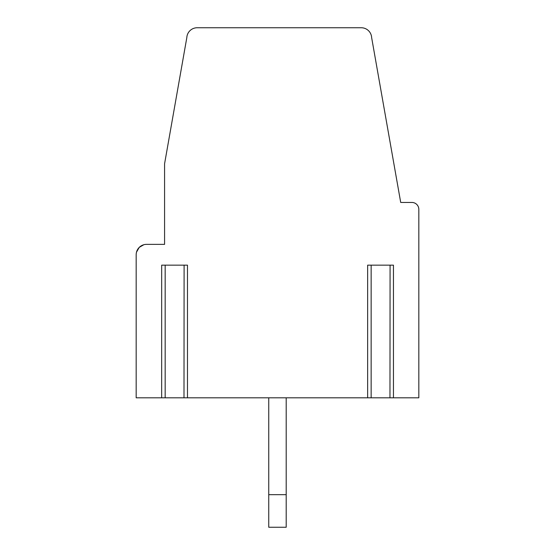 <?xml version="1.0" encoding="UTF-8"?>
<svg xmlns="http://www.w3.org/2000/svg" width="555" height="555" viewBox="0 0 555 555"><rect width="100%" height="100%" fill="white"/><g stroke="black" fill="none" stroke-linecap="round" stroke-linejoin="round"><path stroke-width="0.83" d="M390.082 265.151L389.964 397.81L418.824 397.81L418.824 209.381A6.931 6.931 0 0 0 411.9 202.45L400.71 202.45L371.642 37.629A10.392 10.392 0 0 0 361.263 27.75L197.198 27.75A10.392 10.392 0 0 0 186.82 37.629L164.578 163.767L164.578 244.36L146.569 244.36L164.578 244.36M143.849 244.72L139.263 247.357M139.215 247.405L136.502 252.164M165.05 397.81L136.176 397.81L136.176 254.752A10.392 10.392 0 0 1 146.569 244.36M136.176 319.527L136.176 254.752M163.42 397.81L163.912 397.81M369.401 397.81L369.887 397.81M371.024 397.81L390.082 397.81M371.142 397.81L367.653 397.81L367.653 265.151L371.142 265.151L371.142 397.81M184.107 265.151L183.989 397.81L367.646 397.81M165.161 397.81L184.107 397.81M286.2 494.678L286.2 397.81L268.745 397.81L268.745 494.678L286.2 494.678L286.2 527.25L268.745 527.25L268.745 494.678M367.653 265.151L393.453 265.151L367.653 265.151M161.671 397.81L161.678 265.151L187.479 265.151L165.05 265.151M286.2 527.25L268.745 527.25M161.678 265.151L165.168 265.151L165.168 397.81M393.453 397.81L393.453 265.151M187.479 397.81L187.479 265.151"/></g></svg>
